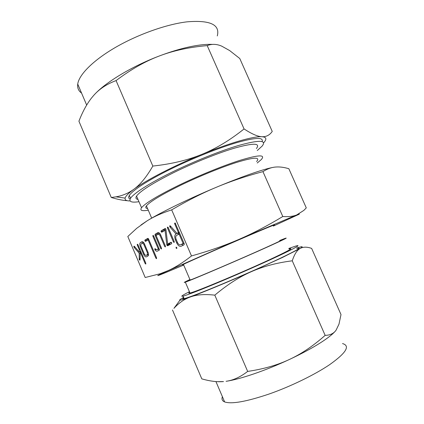 <?xml version="1.0" encoding="UTF-8"?>
<svg xmlns="http://www.w3.org/2000/svg" width="424" height="424" viewBox="0 0 424 424"><rect width="100%" height="100%" fill="white"/><g stroke="black" fill="none" stroke-linecap="round" stroke-linejoin="round"><path stroke-width="0.64" d="M176.135 247.097L176.824 247.621L176.755 248.543L176.05 248.008L176.135 247.097M174.211 241.521L174.142 242.486L173.437 241.924L167.491 228.054L167.533 227.073L168.249 227.624L174.211 241.521M167.623 245.793L166.796 244.849L165.042 230.354L161.798 232.182L161.109 231.695L161.189 230.767L165.1 228.547L165.789 228.918L165.927 229.479L167.681 244.023L170.983 242.29L171.694 242.793L171.598 243.721L167.623 245.793M161.417 249.021L160.738 248.469L155.062 235.177L155.126 234.223L157.792 232.702C158.799 232.326 159.742 233.025 160.611 234.811L165.408 246.026L165.36 246.969L164.671 246.408L159.853 235.14L158.417 234.09L156.053 235.426L161.459 248.088L161.417 249.021M159.239 250.155L157.341 251.146C156.599 251.443 155.815 251.013 155.004 249.853L154.956 248.676L156.774 249.747L158.311 248.941L152.947 236.38L152.984 235.442L153.647 235.977L159.302 249.222L159.239 250.155M145.533 241.362L144.881 240.89L144.95 240.011L147.838 238.368L148.511 238.887L156.567 257.787L156.53 258.693L155.868 258.137L148.103 239.915L145.533 241.362M146.439 256.822C145.506 257.119 144.632 256.419 143.816 254.723L140.201 246.222C139.544 244.447 139.607 243.238 140.392 242.602L141.796 241.807C142.724 241.463 143.598 242.152 144.425 243.858L148.087 252.46C148.723 254.252 148.649 255.455 147.865 256.08L146.439 256.822M141.022 224.953L147.102 220.846C159.965 212.806 188.479 198.883 216.373 187.26C202.343 193.095 187.445 200.632 171.678 209.864C161.947 213.007 153.758 216.664 147.102 220.846L136.708 228.313L127.81 236.502L145.194 277.503L160.277 273.713L168.312 270.528C175.409 267.353 183.136 262.493 191.494 255.942C209.138 250.992 225.001 245.454 239.088 239.327C253.144 233.258 267.714 225.653 282.792 216.516C288.527 216.913 293.159 216.388 296.689 214.952L303.876 210.378L306.282 207.882L288.845 168.715L287.424 168.317C283.094 167.141 279.098 166.717 275.43 167.056C271.445 167.374 267.284 168.9 262.944 171.625C246 176.135 230.476 181.35 216.373 187.26C230.545 181.35 242.978 176.575 253.674 172.934C262.445 169.966 268.975 168.105 273.273 167.358M171.678 209.864L191.494 255.942M139.247 259.631L139.162 253.197L134.148 247.409L133.825 246.498L133.979 246.169L134.382 246.339L139.199 251.888L139.284 249.736L137.334 245.136L137.355 244.251L137.975 244.77L145.808 263.209L145.777 264.083L145.146 263.543L140.185 251.856L140.053 259.79L139.904 260.172L139.247 259.631L140.063 259.308M175.398 239.867C174.365 236.979 174.561 235.002 175.987 233.942L169.998 227.116L169.669 226.125L169.865 225.743L170.369 225.939L177.015 233.391L178.462 232.606L174.741 223.946L174.593 223.284L175.154 222.971L184.233 243.752L184.143 244.749L181.186 246.233C179.543 246.731 178.054 245.623 176.707 242.92L175.398 239.867L176.22 239.549M256.382 148.532C260.744 142.952 253.451 142.824 234.493 148.14C217.793 153.101 193.466 162.874 173.384 172.769C152.486 183.279 140.212 191.049 136.56 196.084C135.388 197.939 135.866 199.052 137.986 199.428M257.267 150.531L262.127 146.105C267.019 139.973 259.138 139.772 238.479 145.512C220.167 150.912 193.238 161.708 171.036 172.648C148.813 183.603 133.576 193.492 130.528 198.321C128.62 201.702 131.429 202.826 138.961 201.707M148.273 210.182C141.902 211.29 139.66 210.479 141.537 207.739C145.368 203.117 157.786 195.628 178.79 185.277C198.962 175.51 223.284 165.625 239.878 160.378C258.709 154.702 265.837 154.437 261.274 159.578L257.225 163.007M130.147 199.02C128.514 198.443 128.239 197.266 129.315 195.475C132.32 190.546 147.51 180.56 169.706 169.573C191.887 158.597 218.821 147.833 237.154 142.512C255.561 137.408 263.866 137.127 262.069 141.653M137.832 199.063L137.042 199.169M147.568 208.534C145.633 208.343 145.257 207.453 146.428 205.868C150.017 201.596 161.427 194.722 180.661 185.246C199.116 176.304 221.344 167.263 236.634 162.408C254.061 157.124 260.712 156.838 256.584 161.555M263.511 142.93C267.072 139.183 266.553 137.116 261.963 136.719C257.67 136.464 250.197 137.864 239.549 140.911C228.684 144.075 216.166 148.538 201.994 154.304C174.105 165.657 146.004 180.237 133.671 189.39C128.467 193.227 125.621 196.132 125.128 198.103C124.714 200.027 126.368 200.976 130.094 200.939M201.994 154.304C216.054 148.586 230.073 140.132 244.065 128.938C251.808 134 257.776 136.592 261.963 136.719C266.219 136.931 269.643 135.166 272.24 131.429L239.777 58.517L229.66 50.573L221.773 46.168C216.722 43.964 211.873 43.778 207.214 45.617C189.237 47.17 173.209 50.647 159.133 56.053C145.114 61.348 130.756 69.525 116.065 80.592C106.668 84.116 99.179 89.098 93.603 95.532L91.536 97.997C86.756 104.076 82.553 111.814 78.922 121.211L111.263 197.478L115.969 196.847C122.435 195.74 128.334 193.254 133.671 189.39C140.106 184.838 146.492 177.057 152.831 166.065C171.54 164.04 187.927 160.118 201.994 154.304M127.359 200.716C122.732 200.409 117.368 199.333 111.263 197.478M152.831 166.065L116.065 80.592M244.065 128.938L207.214 45.617M94.372 94.685C105.528 82.362 131.906 66.345 159.133 56.053C173.299 50.7 186.062 47.144 197.414 45.4C203.165 44.536 208.152 44.197 212.382 44.393M262.944 171.625L282.792 216.516M217.289 35.945C220.252 24.64 210.161 19.939 187.021 21.841C166.627 24.253 138.038 34.349 115.572 47.35C93.095 60.367 79.002 74.714 77.725 84.063C77.232 87.927 78.514 90.937 81.572 93.095M273.342 226.077L298.867 214.369C299.985 213.765 299.259 213.956 296.689 214.952L239.088 239.327L161.846 273.512C155.147 276.702 156.657 276.3 166.367 272.309L183.709 265.048M273.157 225.653C277.254 223.639 272.341 225.573 258.423 231.451C233.433 242.009 188.081 261.947 183.428 264.391C182.113 265.048 182.145 265.117 183.518 264.603M279.776 240.673C284.085 239.125 279.347 241.473 265.557 247.711C240.795 258.91 195.167 278.441 190.143 280.041C188.749 280.524 188.707 280.428 190.01 279.745M279.697 240.488L284.472 238.622C289.295 236.878 284.138 239.438 268.991 246.302C241.606 258.688 190.721 280.471 185.341 282.156C182.924 282.983 184.451 282.108 189.926 279.538M189.692 292.311C188.33 293.18 188.431 293.419 189.994 293.026C195.66 291.988 246.763 270.523 273.973 257.633C289.014 250.494 294.044 247.616 289.057 249.005M189.433 291.707C182.225 295.343 180.105 296.821 183.078 296.137C188.097 294.77 200.902 289.783 221.492 281.165C241.177 272.881 264.051 262.748 279.056 255.683C296.005 247.616 301.596 244.404 295.825 246.037L288.813 248.453M335.739 330.603C333.163 333.879 327.964 338.013 320.131 343.005C311.709 348.327 301.491 353.801 289.481 359.435C301.422 353.886 313.31 345.867 325.155 335.363C330.116 335.257 333.768 333.513 336.105 330.121L338.983 324.153L341.002 314.555L311.635 248.4C306.923 246.715 303.049 246.768 300.001 248.559C303.626 246.344 302.741 246.116 297.346 247.886L296.731 248.093M296.88 248.422C302.694 246.879 297.139 250.181 280.216 258.317C265.233 265.44 242.358 275.6 222.653 283.857C202.047 292.438 189.21 297.372 184.154 298.65C182.415 299.042 182.283 298.745 183.767 297.749M300.001 248.559C296.97 250.245 294.394 254.331 292.263 260.808C276.867 262.769 263.193 266.404 251.231 271.715L282.474 257.463L300.001 248.559M292.263 260.808L325.155 335.363M222.399 396.7C221.439 399.138 222.181 400.881 224.63 401.926C231.557 404.3 246.371 401.671 269.07 394.034C290.689 386.46 314.799 374.71 329.66 364.645C346.217 352.863 350.505 345.83 342.523 343.557M183.603 297.367C180.348 299.164 179.119 300.113 179.914 300.197C180.836 300.256 184.217 299.217 190.053 297.086C202.518 292.539 227.603 282.167 251.231 271.715C239.316 276.93 227.179 284.743 214.809 295.157C204.707 293.991 196.455 294.632 190.053 297.086C184.18 299.249 178.801 303.006 173.925 308.359L178.87 301.623M214.809 295.157L247.664 371.413C263.596 369.06 277.534 365.069 289.481 359.435C265.853 370.528 239.82 379.374 226.098 381.293C233.179 380.339 240.371 377.047 247.664 371.413M172.489 309.981L201.792 378.855C209.848 381.197 217.083 382.114 223.501 381.589L217.274 381.669M140.068 258.735L139.141 259.101M140.169 252.805L139.162 253.197M135.018 247.075L134.148 247.409M134.731 246.742L133.931 247.044M134.344 246.302L133.825 246.498M140.747 251.289L139.199 251.888M139.973 249.471L139.284 249.736M138.023 244.876L137.334 245.136M137.726 244.351L137.196 244.553M145.829 263.267L145.146 263.543M140.874 251.586L140.185 251.856M144.51 254.453L143.816 254.723M140.901 245.957L140.201 246.222M142.671 243.032L142.925 241.903M142.634 241.76L140.392 242.602M142.077 241.696L141.796 241.807M148.321 255.593L147.467 254.851M140.943 243.954L140.832 245.798L144.499 254.432L145.845 255.492L147.314 254.718L147.435 252.879L143.736 244.176L142.39 243.138L140.943 243.954M143.72 242.634L142.533 243.079M144.446 243.906L143.736 244.176M148.14 252.598L147.435 252.879M148.506 254.246L147.314 254.718M148.517 254.437L145.845 255.492M147.96 239.995L144.881 240.89M147.833 239.777L147.902 238.898L144.95 240.011M147.902 238.898L148.379 238.627M156.589 257.85L155.868 258.137M148.835 239.639L148.103 239.915M159.398 249.996L158.3 249.148M155.91 249.498L155.004 249.853M155.703 249.27L154.866 249.598M155.317 248.798L154.765 249.015M159.133 248.824L156.774 249.747M159.058 248.649L158.311 248.941M153.7 236.094L152.947 236.38M153.387 235.543L152.804 235.76M161.491 248.173L160.738 248.469M158.141 234.249L155.062 235.177M158.057 234.053L158.126 233.099L155.126 234.223M158.126 233.099L158.841 232.691M158.126 232.58L157.792 232.702M165.44 246.106L164.671 246.408M160.627 234.848L159.853 235.14M159.874 233.544L158.587 234.027M170.098 244.5L169.945 244.224L166.939 245.406M169.945 244.224L169.801 243.673L166.796 244.849M169.801 243.673L169.748 243.212M165.991 229.999L165.042 230.354M164.263 230.794L161.109 231.695M164.13 230.566L164.215 229.644L161.189 230.767M164.215 229.644L165.726 228.79M171.471 242.438L167.681 244.023M174.238 241.611L173.437 241.924M168.302 227.752L167.491 228.054M167.989 227.19L167.358 227.423M176.85 247.69L176.05 248.008M177.852 234.737L179.045 232.771L175.987 233.942M179.045 232.771L176.098 233.884M171.063 226.723L169.998 227.116M170.755 226.374L169.77 226.745M170.316 225.886L169.669 226.125M179.389 232.479L177.015 233.391M179.304 232.283L178.462 232.606M175.584 223.633L174.741 223.946M175.25 223.045L174.593 223.284M183.274 245.183L181.599 244.357M177.529 242.597L176.707 242.92M183.968 243.132L183.131 243.466L179.092 234.075L176.538 235.442C175.584 236.163 175.462 237.493 176.167 239.433L177.502 242.539C178.419 244.378 179.437 245.125 180.55 244.775L184.053 243.328M179.935 233.751L179.092 234.075M180.55 244.775L183.131 243.466M141.537 207.739L136.56 196.084M129.315 195.475L130.528 198.321M151.67 218.132L146.428 205.868M125.128 198.103L115.969 196.847M77.725 84.063L86.671 105.067M161.846 273.512L160.277 273.713M183.428 264.391L190.143 280.041M185.341 282.156L189.994 293.026M184.154 298.65L183.078 296.137M224.63 401.926L215.938 381.579M179.914 300.197L173.925 308.359"/></g></svg>
